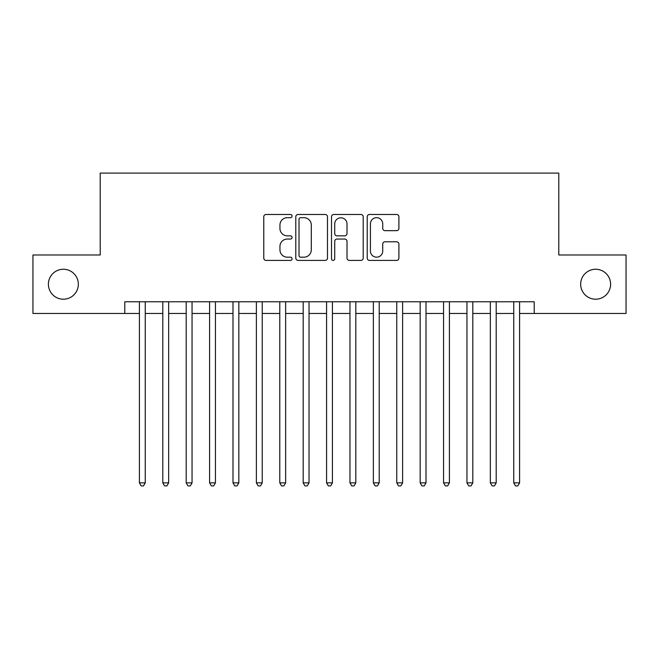 <?xml version="1.0" encoding="UTF-8"?>
<svg xmlns="http://www.w3.org/2000/svg" width="659" height="659" viewBox="0 0 659 659"><rect width="100%" height="100%" fill="white"/><g stroke="black" fill="none" stroke-linecap="round" stroke-linejoin="round"><path stroke-width="0.99" d="M292.069 216.078A1.606 1.606 0 0 0 290.462 214.472L266.055 214.472A2.298 2.298 0 0 0 263.765 216.77L263.765 258.106A2.298 2.298 0 0 0 266.055 260.404L290.462 260.404A1.606 1.606 0 0 0 292.069 258.789A1.606 1.606 0 0 0 290.462 257.183L287.299 257.183A7.348 7.348 0 0 1 279.951 249.835L279.951 246.392A7.348 7.348 0 0 1 287.299 239.044L290.462 239.044A1.606 1.606 0 0 0 292.069 237.438A1.606 1.606 0 0 0 290.462 235.831L287.299 235.831A7.348 7.348 0 0 1 279.951 228.475L279.951 225.032A7.348 7.348 0 0 1 287.299 217.684L290.462 217.684A1.606 1.606 0 0 0 292.069 216.078M580.661 284.227A14.976 14.976 0 0 0 595.637 299.202A14.976 14.976 0 0 0 610.605 284.227A14.976 14.976 0 0 0 595.637 269.251A14.976 14.976 0 0 0 580.661 284.227M48.395 284.227A14.976 14.976 0 0 0 63.363 299.202A14.976 14.976 0 0 0 78.339 284.227A14.976 14.976 0 0 0 63.363 269.251A14.976 14.976 0 0 0 48.395 284.227M396.619 230.658A2.298 2.298 0 0 0 398.909 228.36L398.909 216.77A2.298 2.298 0 0 0 396.619 214.472L369.518 214.472A2.298 2.298 0 0 0 367.22 216.77L367.22 258.106A2.298 2.298 0 0 0 369.518 260.404L396.619 260.404A2.298 2.298 0 0 0 398.909 258.106L398.909 244.094A2.298 2.298 0 0 0 396.619 241.795L385.021 241.795A2.298 2.298 0 0 0 382.722 244.094L382.722 251.038A6.145 6.145 0 0 1 376.577 257.183A6.145 6.145 0 0 1 370.432 251.038L370.432 223.829A6.145 6.145 0 0 1 376.577 217.684A6.145 6.145 0 0 1 382.722 223.829L382.722 228.36A2.298 2.298 0 0 0 385.021 230.658L396.619 230.658M124.782 313.47L32.95 313.47L32.95 254.984L100.217 254.984L100.217 173.095L558.783 173.095L558.783 254.984L626.05 254.984L626.05 313.47L534.218 313.47L534.218 301.773L124.782 301.773L124.782 313.47L139.403 313.47M327.49 216.77A2.298 2.298 0 0 0 325.192 214.472L298.099 214.472A2.298 2.298 0 0 0 295.8 216.77L295.8 258.106A2.298 2.298 0 0 0 298.099 260.404L325.192 260.404A2.298 2.298 0 0 0 327.49 258.106L327.49 216.77M333.808 214.472L360.901 214.472A2.298 2.298 0 0 1 363.2 216.77L363.2 258.106A2.298 2.298 0 0 1 360.901 260.404L349.311 260.404A2.298 2.298 0 0 1 347.013 258.106L347.013 241.342A2.298 2.298 0 0 0 344.715 239.044L337.021 239.044A2.298 2.298 0 0 0 334.723 241.342L334.723 258.789A1.606 1.606 0 0 1 333.116 260.404A1.606 1.606 0 0 1 331.51 258.789L331.51 216.77A2.298 2.298 0 0 1 333.808 214.472M145.252 313.47L162.798 313.47M168.646 313.47L186.2 313.47M192.049 313.47L209.595 313.47M215.444 313.47L232.989 313.47M238.838 313.47L256.384 313.47M262.233 313.47L279.778 313.47M285.635 313.47L303.181 313.47M309.03 313.47L326.576 313.47M332.424 313.47L349.97 313.47M355.819 313.47L373.365 313.47M379.222 313.47L396.767 313.47M402.616 313.47L420.162 313.47M426.011 313.47L443.556 313.47M449.405 313.47L466.951 313.47M472.8 313.47L490.354 313.47M496.202 313.47L513.748 313.47M519.597 313.47L534.218 313.47M300.619 217.684A1.606 1.606 0 0 0 299.013 219.29L299.013 255.577A1.606 1.606 0 0 0 300.619 257.183L303.947 257.183A7.348 7.348 0 0 0 311.303 249.835L311.303 225.032A7.348 7.348 0 0 0 303.947 217.684L300.619 217.684M347.013 223.945A6.145 6.145 0 0 0 340.868 217.799A6.145 6.145 0 0 0 334.723 223.945L334.723 233.533A2.298 2.298 0 0 0 337.021 235.831L344.715 235.831A2.298 2.298 0 0 0 347.013 233.533L347.013 223.945M145.252 301.773L145.252 482.866L139.403 482.866L139.403 301.773M145.252 482.866L143.497 485.905L141.158 485.905L139.403 482.866M168.646 301.773L168.646 482.866L162.798 482.866L162.798 301.773M168.646 482.866L166.892 485.905L164.552 485.905L162.798 482.866M192.049 301.773L192.049 482.866L186.2 482.866L186.2 301.773M192.049 482.866L190.294 485.905L187.955 485.905L186.2 482.866M215.444 301.773L215.444 482.866L209.595 482.866L209.595 301.773M215.444 482.866L213.689 485.905L211.35 485.905L209.595 482.866M238.838 301.773L238.838 482.866L232.989 482.866L232.989 301.773M238.838 482.866L237.083 485.905L234.744 485.905L232.989 482.866M262.233 301.773L262.233 482.866L256.384 482.866L256.384 301.773M262.233 482.866L260.478 485.905L258.139 485.905L256.384 482.866M285.635 301.773L285.635 482.866L279.778 482.866L279.778 301.773M285.635 482.866L283.881 485.905L281.541 485.905L279.778 482.866M309.03 301.773L309.03 482.866L303.181 482.866L303.181 301.773M309.03 482.866L307.275 485.905L304.936 485.905L303.181 482.866M332.424 301.773L332.424 482.866L326.576 482.866L326.576 301.773M332.424 482.866L330.67 485.905L328.33 485.905L326.576 482.866M355.819 301.773L355.819 482.866L349.97 482.866L349.97 301.773M355.819 482.866L354.064 485.905L351.725 485.905L349.97 482.866M379.222 301.773L379.222 482.866L373.365 482.866L373.365 301.773M379.222 482.866L377.459 485.905L375.119 485.905L373.365 482.866M402.616 301.773L402.616 482.866L396.767 482.866L396.767 301.773M402.616 482.866L400.861 485.905L398.522 485.905L396.767 482.866M426.011 301.773L426.011 482.866L420.162 482.866L420.162 301.773M426.011 482.866L424.256 485.905L421.917 485.905L420.162 482.866M449.405 301.773L449.405 482.866L443.556 482.866L443.556 301.773M449.405 482.866L447.65 485.905L445.311 485.905L443.556 482.866M472.8 301.773L472.8 482.866L466.951 482.866L466.951 301.773M472.8 482.866L471.045 485.905L468.706 485.905L466.951 482.866M496.202 301.773L496.202 482.866L490.354 482.866L490.354 301.773M496.202 482.866L494.448 485.905L492.108 485.905L490.354 482.866M519.597 301.773L519.597 482.866L513.748 482.866L513.748 301.773M519.597 482.866L517.842 485.905L515.503 485.905L513.748 482.866"/></g></svg>
